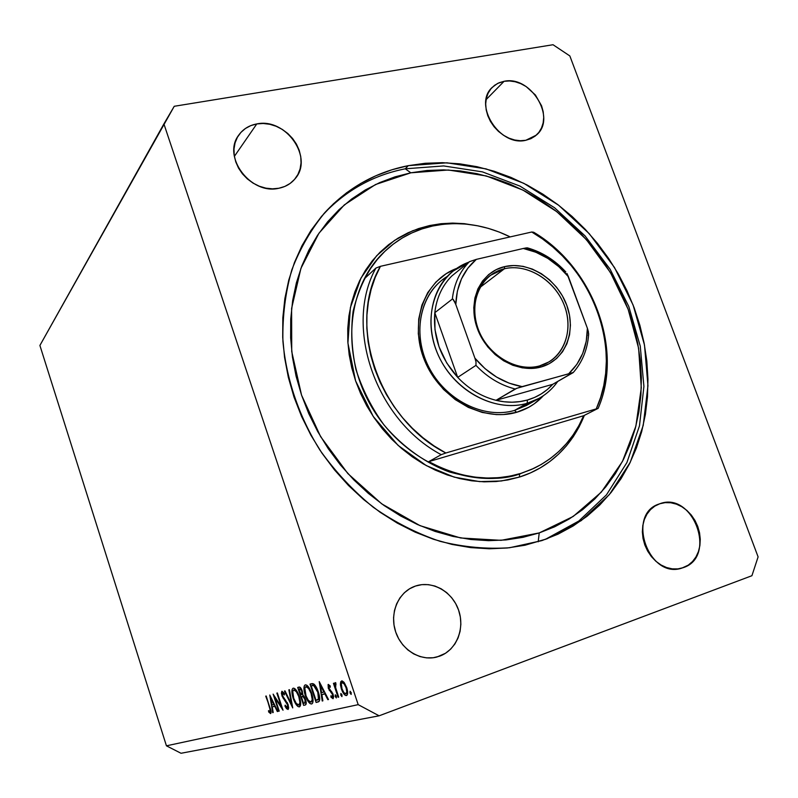 <?xml version="1.0" encoding="UTF-8"?>
<svg xmlns="http://www.w3.org/2000/svg" width="798" height="798" viewBox="0 0 798 798"><rect width="100%" height="100%" fill="white"/><g stroke="black" fill="none" stroke-linecap="round" stroke-linejoin="round"><path stroke-width="1.2" d="M408.297 165.655L405.264 168.807L408.297 165.655L425.204 163.281L442.391 162.682L459.698 163.829L476.975 166.692L494.072 171.221L510.84 177.356L527.159 185.026L542.879 194.163L557.892 204.667L572.076 216.438L585.313 229.395L597.522 243.41L608.585 258.382L618.43 274.183L626.979 290.681L634.151 307.759L639.876 325.275L644.116 343.1L646.819 361.075L647.946 379.05L647.477 396.895L645.392 414.451L641.702 431.558L636.395 448.057L629.502 463.808L621.073 478.65L611.148 492.426L599.787 505.004L587.089 516.236L573.134 525.992L558.051 534.141L541.962 540.585L509.503 547.747C486.71 549.283 463.568 547.149 440.077 541.333C416.765 533.423 394.531 522.091 373.354 507.338C353.185 490.82 335.399 471.768 319.988 450.182C298.951 416.476 286.213 378.851 282.911 341.185C282.412 316.267 285.375 292.487 291.829 269.844C300.128 248.238 311.31 228.966 325.365 212.019C348.287 187.51 375.928 172.049 408.297 165.655L446.96 162.812L486.032 168.877L523.797 183.311L558.7 205.286L589.333 233.754L614.48 267.5L633.143 305.115L644.495 345.085L647.956 385.763L643.218 425.434L630.25 462.301L609.353 494.6L581.233 520.615L546.989 538.8L525.014 545.224L507.378 547.977L489.204 548.785L470.7 547.608L452.047 544.435L433.454 539.258L415.12 532.126L397.254 523.089L380.067 512.226L363.758 499.658L348.517 485.503L334.522 469.922L321.933 453.094L310.911 435.209L301.574 416.466L294.013 397.095L288.327 377.304L284.547 357.334L282.711 337.404L282.831 317.734L284.866 298.542L288.776 280.038L294.492 262.402L301.933 245.804L310.991 230.423L321.544 216.378L333.464 203.799L346.601 192.777L360.816 183.4L375.938 175.73L391.818 169.804L408.297 165.655M256.786 123.929L234.363 156.378L256.786 123.929L263.17 123.481L269.714 124.269L276.158 126.274L282.273 129.396L287.829 133.525L292.607 138.503L296.447 144.149L299.19 150.243L300.746 156.558L301.046 162.872L300.088 168.937L297.883 174.533L294.512 179.43L290.113 183.45L284.836 186.433L278.871 188.248C250.941 195.241 221.834 156.877 238.692 135.201C243.021 129.116 249.056 125.356 256.786 123.929C285.913 117.486 314.073 157.944 295.011 178.842C290.911 183.749 285.534 186.892 278.871 188.248L272.467 188.837L265.854 188.148L259.29 186.213L253.046 183.101L247.35 178.922L242.452 173.854L238.532 168.099L235.759 161.864L234.223 155.411L233.994 148.997L235.071 142.872L237.405 137.266L240.906 132.408L245.435 128.478L250.791 125.615L256.786 123.929M415.499 586.041L421.853 584.645L428.396 584.645L434.88 586.031L441.075 588.744L446.74 592.675L451.658 597.682L455.668 603.567L458.601 610.121L460.356 617.093L460.865 624.236L460.097 631.268L458.082 637.941L454.89 643.976L450.631 649.163L445.464 653.293L436.955 657.013C420.356 661.512 401.145 649.682 395.449 631.238C389.554 612.864 398.451 592.306 414.461 586.41L415.499 586.041C432.287 580.276 452.296 591.567 458.601 610.121C465.154 628.585 456.436 650.18 439.588 656.185L433.214 657.742L426.601 657.871L419.997 656.574L413.663 653.901L407.858 649.941L402.81 644.844L398.711 638.829L395.738 632.116L394.003 624.984L393.564 617.712L394.451 610.59L396.606 603.886L399.938 597.882L404.327 592.774L409.574 588.784L415.499 586.041M434.192 657.592L439.588 656.185L434.192 657.592M659.796 503.757L665.183 502.63L670.799 502.76L676.415 504.146L681.831 506.73L686.849 510.401L691.287 515.029L694.958 520.436L697.751 526.431L699.537 532.775L700.265 539.239L699.896 545.573L698.44 551.558L695.956 556.944L692.514 561.533L688.265 565.144L681.861 568.116C648.634 579.518 625.841 514.131 659.208 503.967L659.796 503.757C692.973 490.87 717.532 556.715 683.337 567.627L677.951 568.884L672.285 568.864L666.579 567.548L661.053 564.994L655.916 561.293L651.387 556.595L647.637 551.069L644.814 544.954L643.028 538.48L642.35 531.907L642.809 525.493L644.365 519.488L646.969 514.131L650.51 509.613L654.849 506.112L659.796 503.757M680.315 568.495L683.337 567.627L680.315 568.495M504.087 81.296L486.092 99.64L504.087 81.296L509.533 80.957L515.169 81.755L520.785 83.65L526.161 86.573L535.418 95.012L541.573 105.815L543.179 111.61L543.717 117.386L543.149 122.912L541.503 127.989L538.84 132.418L535.239 136.039L530.85 138.692L525.822 140.278C499.688 146.972 472.805 104.718 492.166 87.411L497.573 83.451L504.087 81.296C530.989 75.192 556.984 118.573 536.296 135.141L525.822 140.278L520.366 140.727L514.67 140.009L508.974 138.164L503.488 135.251L498.441 131.381L494.032 126.692L490.431 121.396L487.778 115.68L486.172 109.775L485.693 103.92L486.341 98.344L488.097 93.256L490.88 88.857L494.57 85.316L499.029 82.773L504.087 81.296M358.192 704.654L163.899 123.909L39.9 345.454L166.433 745.821L358.192 704.654L166.433 745.821L181.026 753.272L379.12 715.806L181.026 753.272L166.433 745.821L39.9 345.454L174.243 106.284L553.024 44.728L569.842 55.94L758.1 556.874L751.925 575.707L379.12 715.806L358.192 704.654L379.12 715.806L751.925 575.707L758.1 556.874L569.842 55.94L553.024 44.728L174.243 106.284L163.899 123.909L358.192 704.654M274.811 697.661L279.22 711.108L278.721 711.227L273.125 694.12L281.315 706.659L276.866 693.103L277.365 692.963L283.021 710.22L274.811 697.661L283.021 710.22L277.365 692.963L276.866 693.103L281.315 706.659L273.125 694.12L278.721 711.227L279.22 711.108L274.811 697.661L275.39 697.452L274.811 697.661M288.058 704.415L288.667 707.926L288.108 709.482L286.552 708.684L284.976 706.15L285.165 705.153L287.37 707.746L287.739 705.272L282.183 696.355L281.405 693.272L281.864 691.277L284.477 693.761L284.367 694.958L282.921 693.103L282.263 693.233L282.921 696.664L288.058 704.415L282.412 695.447L282.522 693.023L284.367 694.958L284.477 693.761L281.993 691.228L281.923 695.647L287.529 704.514L287.4 707.736L285.165 705.153L284.976 706.15L288.108 709.482L288.058 704.415M292.736 707.926L284.457 691.038L285.016 690.888L291.479 704.205L288.866 689.841L289.425 689.691L292.736 707.926L289.425 689.691L288.866 689.841L291.479 704.205L285.016 690.888L284.457 691.038L292.736 707.926M299.36 706.868L297.933 706.489L296.248 704.714L293.175 698.38L291.878 691.537L292.208 689.223L293.155 688.175L294.582 688.494L296.277 690.24L299.42 696.704L300.696 703.597L299.469 706.829C301.115 705.711 301.095 702.33 299.42 696.704C297.325 690.958 295.24 688.115 293.155 688.175L293.075 688.205C291.469 689.402 291.499 692.794 293.175 698.38L293.694 698.19L293.175 698.38C295.22 703.976 297.275 706.809 299.36 706.868L299.36 706.868M311.639 703.986L310.153 703.617L308.407 701.801L305.075 694.859L303.908 688.315L304.267 685.951L305.265 684.874L306.751 685.193L308.517 686.978L311.759 693.582L313.055 700.634L312.676 702.998L311.759 703.946C313.474 702.789 313.474 699.327 311.759 693.582C309.604 687.706 307.439 684.804 305.265 684.874L305.185 684.903C303.499 686.15 303.519 689.622 305.235 695.327L305.764 695.128L305.235 695.327C307.33 701.053 309.464 703.946 311.639 703.986L311.639 703.986M322.222 700.993L319.23 681.592L328.487 699.517L327.838 699.676L324.866 693.901L321.883 694.639L322.861 700.844L322.222 700.993L322.861 700.844L321.883 694.639L324.866 693.901L327.838 699.676L328.487 699.517L319.23 681.592L322.222 700.993L322.851 700.764L322.222 700.993M351.15 694.46L350.003 692.973L350.063 691.208L351.21 692.694L351.15 694.46L351.21 692.694L350.063 691.208L350.003 692.973L351.16 692.554L350.003 692.973L351.15 694.46M341.364 688.933L340.457 684.933L340.696 681.781L342.172 680.913L343.948 682.26L347.15 689.053L347.669 693.003L346.95 695.317L345.265 695.307L343.868 693.921L341.364 688.933C343 693.352 344.696 695.567 346.462 695.557L346.571 695.527C347.978 694.629 348.028 691.996 346.721 687.607L344.317 682.739L341.574 680.923L340.397 683.766L341.474 683.377L340.397 683.766L341.364 688.933L341.973 688.714L341.364 688.933M341.933 696.624L340.816 695.158L340.866 693.422L341.983 694.878L341.933 696.624L341.983 694.878L340.866 693.422L340.816 695.158L341.943 694.749L340.816 695.158L341.933 696.624M338.681 697.123L338.063 697.262L333.424 683.327L334.033 683.168L334.721 685.213L335.18 682.599L336.038 684.514L335.31 685.113L335.709 687.906L338.681 697.123L335.639 687.607L335.878 682.938L335.18 682.599L334.721 685.213L334.033 683.168L333.424 683.327L338.063 697.262L338.681 697.123M336.337 697.941L335.24 696.484L335.28 694.769L336.377 696.215L336.337 697.941L336.377 696.215L335.28 694.769L335.24 696.484L336.337 696.085L335.24 696.484L336.337 697.941M328.297 688.335L328.108 684.524L330.252 686.031L330.232 687.327L328.786 686.16L328.766 687.756L332.916 693.811L333.624 696.684L333.135 698.669L330.961 697.183L330.931 695.806L332.666 696.804L332.537 694.589L328.297 688.335L332.537 694.589L332.397 697.033L330.931 695.806L330.961 697.183L333.045 698.709L333.115 694.37L328.876 688.115L328.896 686.09L330.232 687.327L330.252 686.031L328.297 684.405L328.297 688.335L328.886 688.125L328.297 688.335M318.392 692.155L319.609 700.425L318.701 701.731L316.098 702.44L310.033 684.095L312.357 683.577L314.173 684.315L318.392 692.155C317.015 687.966 315.4 685.203 313.544 683.856L310.033 684.095L316.098 702.44L318.342 701.891C320.148 701.053 320.168 697.811 318.392 692.155M305.275 704.983L303.619 705.372L297.704 687.437L300.048 687.268L301.913 690.041L302.841 695.078L304.627 697.183L305.863 700.474L306.203 703.337L305.385 704.943C306.422 704.454 306.472 702.599 305.544 699.387L302.841 695.078L302.282 691.058C301.075 687.926 299.938 686.619 298.881 687.118L297.704 687.437L303.619 705.372L305.275 704.983M272.677 712.644L269.774 695.028L277.864 711.427L277.325 711.557L274.731 706.28L272.258 706.888L273.205 712.524L272.677 712.644L273.205 712.524L272.258 706.888L274.731 706.28L277.325 711.557L277.864 711.427L269.774 695.028L272.677 712.644L273.195 712.464L272.677 712.644M270.053 711.866L270.103 709.681L266.203 695.996L271.051 711.457L270.592 713.602L268.667 711.966L268.527 710.609L270.053 711.866L268.527 710.609L268.667 711.966L270.592 713.602C271.39 712.804 271.16 710.739 269.914 707.387L265.724 696.135L269.844 707.178L270.053 711.866L271.061 711.507L270.053 711.866M342.152 682.659C343.509 682.689 344.816 684.395 346.083 687.776L346.701 687.557L346.083 687.776C347.08 691.138 347.04 693.143 345.943 693.801L345.883 693.821C344.536 693.821 343.24 692.145 341.993 688.794C340.975 685.372 341.035 683.327 342.152 682.659L343.778 682.071L341.783 682.859L341.335 683.896L341.993 688.794L343.898 692.594L345.883 693.821L346.811 691.886L346.083 687.776L344.147 683.956L342.152 682.659M335.32 685.003L334.721 685.213L335.32 685.003M330.003 685.691L328.896 686.09M331.858 696.854L330.961 697.183L331.858 696.854M333.614 696.584L332.397 697.033L333.614 696.584M333.125 694.38L332.537 694.589L333.125 694.38M332.596 693.073L331.928 693.312L332.596 693.073M331.749 691.696L330.701 692.075L331.749 691.696M330.103 690.08L329.225 690.4L330.103 690.08M328.447 699.447L327.838 699.676L328.447 699.447M325.474 693.681L324.866 693.901L325.474 693.681M325.325 693.392L321.883 694.639L325.325 693.392M320.387 685.233L323.918 692.066L324.527 691.846L321.564 692.654L320.387 685.233L321.005 685.013L320.387 685.233L321.564 692.654L323.918 692.066L320.387 685.233M319.19 701.312L316.098 702.44L319.19 701.312M316.048 700.415L311.22 685.821L314.512 684.644L311.22 685.821L314.542 684.674L311.659 685.701L315.04 685.243L313.784 685.691L317.813 692.305L318.372 692.095L317.813 692.305L318.462 699.327L319.749 698.868L316.048 700.415L318.671 698.839L317.813 692.305L314.562 686.23L313.215 685.532L311.22 685.821L316.048 700.415M305.913 686.729C307.679 686.679 309.444 689.013 311.19 693.721L311.739 693.522L311.19 693.721C312.577 698.4 312.547 701.183 311.12 702.09L310.991 702.12C309.235 702.13 307.499 699.816 305.784 695.178C304.407 690.529 304.427 687.726 305.834 686.759L307.769 686.071L305.435 687.018L304.846 688.425L306.043 695.936L308.377 700.405L311.13 702.08L312.227 699.487L311.06 693.332L308.557 688.415L305.913 686.729M298.851 689.133L301.075 688.405L299.589 688.933L302.282 691.048L301.115 694.789L298.851 689.133L301.036 688.355L298.851 689.133L300.746 694.878L301.514 694.639L302.103 692.834L301.225 690.001L300.188 688.943L298.851 689.133M301.355 696.724L303.998 696.165L302.931 696.554L304.996 699.527L305.524 699.327L304.587 703.138L303.559 703.397L301.355 696.724L303.759 695.856L301.355 696.724L303.559 703.397L304.756 703.068L305.385 701.781L304.537 698.39L303.18 696.674L301.355 696.724M293.784 689.991C295.479 689.951 297.175 692.235 298.871 696.834L299.4 696.654L298.871 696.834C300.228 701.412 300.218 704.135 298.851 705.013L298.731 705.043C297.046 705.043 295.37 702.769 293.704 698.24C292.367 693.691 292.367 690.948 293.704 690.021L295.559 689.362L293.325 690.27L292.776 691.637L293.704 698.24L296.218 703.357L298.861 705.003L299.898 702.469L298.751 696.464L296.317 691.647L293.784 689.991M292.028 704.006L291.479 704.205L292.028 704.006M285.604 705.921L284.976 706.15L285.604 705.921M288.028 704.335L287.529 704.514L288.028 704.335M287.33 702.649L286.761 702.858L287.33 702.649M285.634 700.045L284.816 700.335L285.634 700.045M283.819 697.951L283.11 698.21L283.819 697.951M282.422 695.477L281.923 695.647L282.422 695.477M283.729 692.594L282.522 693.023L283.729 692.594M277.834 711.367L277.325 711.557L277.834 711.367M275.24 706.1L274.731 706.28L275.24 706.1M275.12 705.861L272.258 706.888L275.12 705.861M270.811 698.35L273.894 704.594L274.402 704.415L271.948 705.083L270.811 698.35L271.32 698.17L270.811 698.35L271.948 705.083L273.894 704.594L270.811 698.35M269.554 711.646L268.667 711.966L269.554 711.646M447.319 276.377C420.556 292.557 411.559 332.756 428.416 366.302C444.995 399.978 483.917 419.519 514.51 410.431L516.665 412.287C483.079 422.391 440.097 398.751 424.656 360.656C408.805 322.701 424.237 280.387 456.576 268.457L446.122 273.724L435.917 282.043L427.728 292.637L421.903 305.125L418.711 319.01L418.302 333.764L420.716 348.796L425.873 363.479L433.583 377.215L443.518 389.424L455.279 399.628L468.366 407.409L482.241 412.456L496.336 414.601L503.289 414.561L516.665 412.287L514.51 410.431C485.124 419.11 447.897 401.603 430.391 370.043C412.676 338.581 418.022 299.24 441.563 280.457L447.319 276.377M429.643 225.535L430.182 226.572L429.643 225.535L418.631 228.557L408.057 232.777L398.032 238.153L388.666 244.647L380.048 252.218L372.287 260.806L365.454 270.322L359.629 280.697L354.901 291.829L351.31 303.609L348.916 315.918L347.748 328.636L347.828 341.634L349.175 354.771L351.778 367.918L355.609 380.915L360.636 393.633L366.811 405.933L374.062 417.683L382.322 428.755L391.489 439.02L401.474 448.376L412.157 456.725L423.419 463.977L435.149 470.062L447.209 474.93L459.468 478.521L471.798 480.825L484.077 481.832L496.166 481.523L507.957 479.937L519.328 477.094L501.353 480.985L479.618 481.613L454.252 477.154L426.302 465.603L398.092 445.394L373.225 416.436L355.609 380.915L347.918 343.06L350.382 307.619L360.975 278.043L376.646 255.739L394.541 240.388L412.606 230.792L429.643 225.535L440.995 223.709L452.586 223.091L464.286 223.659L478.8 226.014M532.715 468.905L520.885 473.394C490.82 482.261 460.117 478.341 428.785 461.623L441.214 454.67L445.853 452.995C378.851 419.429 346.392 323.928 380.427 266.323L531.767 232.009L533.692 232.248L531.767 232.009C592.226 265.904 623.757 349.753 596.375 408.576L600.645 397.364L603.747 385.624L605.652 373.464L606.35 361.025L605.862 348.417L604.176 335.768L601.333 323.2L597.363 310.821L592.316 298.761L586.221 287.13L579.149 276.028L571.178 265.564L562.361 255.849L552.795 246.961L542.57 238.981L531.767 232.009L380.427 266.323L375.17 277.495L371.14 289.405L368.377 301.943L366.93 314.961L366.841 328.307L368.107 341.833L370.731 355.379L374.681 368.786L379.918 381.893L386.392 394.541L394.022 406.581L402.711 417.873L412.357 428.267L422.85 437.663L434.062 445.932L445.853 452.995L598.161 408.337C623.896 349.295 592.994 267.101 533.692 232.248C592.994 267.101 623.896 349.295 598.161 408.337L583.627 415.738C573.433 439.538 556.874 457.064 533.962 468.316L519.658 473.982C469.563 489.992 404.656 462.192 372.516 408.396C340.058 354.791 346.741 286.163 385.045 251.171L385.045 251.171C370.252 264.856 359.629 284.826 353.155 311.08C350.691 329.544 351.599 348.945 355.888 369.284C362.322 389.434 371.688 407.987 383.998 424.935C403.928 448.376 427.379 463.967 449.543 472.027C478.8 479.807 502.171 480.466 519.658 473.982L519.328 477.094L530.171 473.034L540.386 467.818L549.872 461.503L558.56 454.172L566.38 445.892L573.243 436.775L579.129 426.89L584.355 415.369C569.253 453.184 541.144 470.351 519.328 477.094L519.658 473.982L533.932 468.326M405.264 168.807L410.84 172.807L448.356 170.004L486.291 175.949L522.939 190.094L556.745 211.65L586.321 239.55L610.46 272.587L628.156 309.335L638.619 348.287L641.293 387.788L635.896 426.112L622.43 461.503L601.263 492.176L573.144 516.486L539.229 532.924L538.191 541.802L539.229 532.924L522.959 537.333L506.022 539.937L488.585 540.665L470.83 539.498L452.945 536.416L435.119 531.428L417.554 524.565L400.446 515.877L383.988 505.453L368.367 493.393L353.763 479.827L340.367 464.895L328.307 448.765L317.744 431.628L308.786 413.673L301.544 395.12L296.068 376.157L292.427 357.015L290.652 337.913L290.731 319.06L292.647 300.656L296.367 282.901L301.814 265.963L308.916 250.033L317.574 235.24L327.669 221.734L339.07 209.625L351.659 199.011L365.275 189.974L379.788 182.562L395.03 176.837L410.84 172.807L427.09 170.483L443.608 169.874L460.247 170.942L476.865 173.665L493.304 177.994L509.453 183.869L525.154 191.231L540.286 200.009L554.75 210.103L568.405 221.425L581.163 233.894L592.914 247.38L603.567 261.794L613.044 277.006L621.263 292.896L628.156 309.335L633.662 326.202L637.732 343.349L640.315 360.646L641.373 377.953L640.904 395.11L638.869 411.987L635.288 428.426L630.151 444.286L623.497 459.409L615.368 473.653L605.792 486.86L594.849 498.92L582.62 509.673L569.193 518.999L554.69 526.78L539.229 532.924L501.084 540.336L460.616 537.972L420.047 525.663L381.693 503.827L347.868 473.583L320.606 436.616L301.544 395.12L291.729 351.549L291.599 308.477L300.936 268.327L318.931 233.235L344.327 204.887L375.559 184.508L410.84 172.807L405.264 168.807L443.628 165.934L482.411 171.869L519.907 186.074L554.58 207.759L585.054 235.889L610.131 269.245L628.794 306.472L640.245 346.073L643.916 386.431L639.477 425.853L626.889 462.581L606.46 494.86L578.849 521.004L545.124 539.488L578.849 521.004L606.46 494.86L626.889 462.581L639.477 425.853L643.916 386.431L640.245 346.073L628.794 306.472L610.131 269.245L585.054 235.889L554.58 207.759L519.907 186.074L482.411 171.869L443.628 165.934L405.264 168.807C373.374 175.131 346.073 190.293 323.35 214.283C346.073 190.293 373.374 175.131 405.264 168.807M432.626 226.014C458.68 220.757 484.536 224.388 510.191 236.906L499.329 232.098L488.316 228.368L477.124 225.684L465.872 224.088L454.631 223.6L443.518 224.238L432.626 226.014L422.052 228.906L411.888 232.916L402.242 238.013L393.205 244.178L384.865 251.34L377.304 259.46L370.621 268.477L364.866 278.293C370.452 267.529 377.514 258.173 386.042 250.223C399.409 237.964 414.94 229.894 432.626 226.014M375.908 268.068L364.866 278.293L375.908 268.068C343.529 326.173 375.349 419.888 441.214 454.67C375.349 419.888 343.529 326.173 375.908 268.068L380.427 266.323L375.908 268.068M543.348 395.718L534.461 403.658L528.904 407.189L516.665 412.287C527.169 409.184 536.066 403.668 543.348 395.718M539.119 398.342L527.119 403.319L527.468 400.007C517.443 402.82 506.959 402.92 496.017 400.307L516.765 388.297L572.874 372.596L552.755 384.307L496.017 400.307L504.087 401.763L512.097 402.202L519.927 401.603L527.468 400.007L534.62 397.424L541.273 393.903L547.348 389.514L552.755 384.307C545.862 391.858 537.433 397.095 527.468 400.007L527.119 403.319C539.877 399.529 550.081 392.237 557.722 381.474C552.765 388.526 546.56 394.142 539.119 398.342L526.371 405.504L514.51 410.431L532.595 401.454M428.785 461.623L440.097 467.279L451.708 471.768L463.488 475.079L475.319 477.164L487.089 478.032L498.68 477.683L509.982 476.127L520.885 473.394L531.298 469.523L541.124 464.566L550.281 458.571L558.69 451.618L566.281 443.778L573.004 435.129L578.799 425.753L583.627 415.738L428.785 461.623L441.214 454.67L445.853 452.995L598.161 408.337L583.627 415.738L428.785 461.623M504.426 268.756C481.134 274.003 468.306 301.903 477.932 328.357C487.209 354.901 516.535 372.526 539.598 365.903L540.984 367.01C517.144 373.873 486.82 355.649 477.224 328.197C467.279 300.846 480.546 272.008 504.615 266.622L504.426 268.756L480.027 287.4L504.426 268.756C525.812 263.609 551.488 277.993 562.341 300.786C573.383 323.499 567.657 350.831 548.964 361.923L539.598 365.903C519.269 371.629 493.643 358.97 481.773 336.936C469.753 314.981 473.723 287.879 490.291 275.42L504.426 268.756L504.615 266.622L513.693 265.505L523.049 266.342L532.356 269.086L541.253 273.614L549.433 279.749L556.575 287.27L562.44 295.898L566.799 305.315L569.503 315.17L570.44 325.105L569.563 334.761L566.889 343.768L562.52 351.788L556.595 358.502L549.323 363.649L540.984 367.01L531.877 368.437L522.371 367.858L512.835 365.284L503.638 360.796L495.159 354.571L487.738 346.851L481.683 337.933L477.224 328.197L474.561 318.023L473.773 307.829L474.89 298.013L477.852 288.966L482.531 281.026L488.725 274.512L496.186 269.654L504.615 266.622C528.555 260.826 557.293 278.931 566.799 305.315C576.655 331.599 564.964 360.556 540.984 367.01L539.598 365.903C562.819 359.669 574.161 331.649 564.625 306.193C555.428 280.647 527.588 263.131 504.426 268.756M527.119 403.319L514.51 410.431L527.119 403.319C497.373 412.077 459.578 394.212 441.763 362.112C423.728 330.123 429.075 290.193 452.885 271.2L468.815 262.173C436.945 273.425 421.544 314.811 436.975 352.177C451.997 389.683 494.191 413.165 527.119 403.319M565.423 271.669L564.874 271.679C554.101 260.178 541.633 252.348 527.478 248.198L523.308 248.477L476.326 259.37L467.877 268.158L461.473 278.881L457.384 291.14L455.788 304.467L474.91 358.152L485.044 368.646L496.605 377.085L509.124 383.16L522.111 386.621L573.134 372.616L552.755 384.307L496.017 400.307C481.613 396.656 468.835 389.015 457.703 377.374L434.8 312.706L434.98 329.684L439.03 346.801L446.76 363.02L457.703 377.374C440.516 358.152 432.885 336.596 434.8 312.706C436.546 297.943 442.172 285.734 451.688 276.088L460.187 269.185L451.688 276.088C442.172 285.734 436.546 297.943 434.8 312.706L452.326 299.07L453.354 299.549L455.788 304.467L474.91 358.152L476.017 361.963L475.947 365.364L457.703 377.374L434.8 312.706L452.326 299.07C454.062 283.968 459.758 271.5 469.443 261.664L451.688 276.088L469.443 261.664C459.758 271.5 454.062 283.968 452.326 299.07M588.665 334.143L587.388 328.277L566.939 273.465L568.455 276.796L558.819 266.672L547.827 258.382L535.847 252.238L523.308 248.477L476.326 259.37L469.443 261.664L476.326 259.37C463.409 270.372 456.566 285.415 455.788 304.467L454.351 301.095M588.256 335.26L588.585 334.681M588.425 331.818L587.388 328.277C587.248 346.791 581.084 361.873 568.894 373.534L576.844 364.377L582.69 353.494L586.241 341.305L587.388 328.277L568.455 276.796C555.977 261.724 540.934 252.288 523.308 248.477L526.141 247.929M457.703 377.374C468.835 389.015 481.613 396.656 496.017 400.307L515.149 388.985C500.426 385.195 487.359 377.324 475.947 365.364L457.703 377.374M518.77 387.619L522.111 386.621C503.847 383.359 488.117 373.863 474.91 358.152L476.017 361.963L475.947 365.364C487.359 377.324 500.426 385.195 515.149 388.985M452.825 299.09L455.449 303.549L452.825 299.09M515.857 388.656L521.274 386.86L515.857 388.656M588.665 334.073L587.707 329.185L588.675 333.823M527.478 247.869L526.241 247.909M324.038 213.495L325.365 212.019M317.494 700.026L319.749 699.208M305.834 686.759L307.769 686.071M301.375 694.699L302.911 694.15M304.646 703.118L306.203 702.549M293.704 690.021L295.559 689.352M573.134 372.656C582.36 362.162 587.528 349.434 588.635 334.452M527.588 247.909C542.141 252.088 554.879 260.098 565.812 271.948"/></g></svg>

